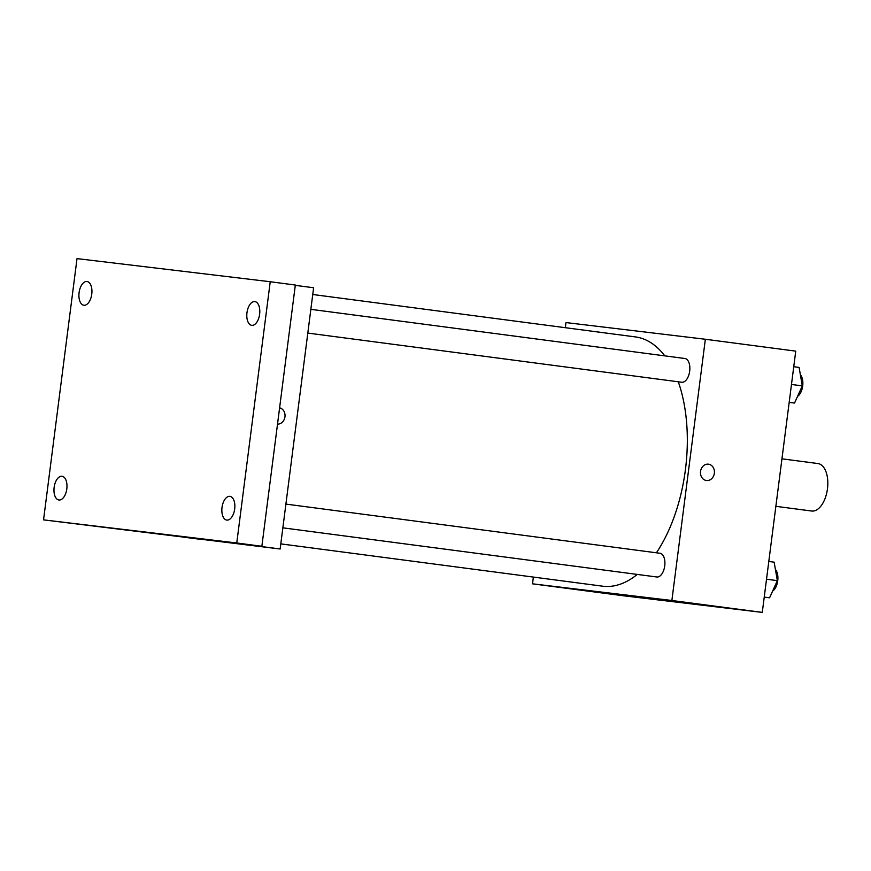 <?xml version="1.0" encoding="UTF-8"?>
<svg xmlns="http://www.w3.org/2000/svg" width="871" height="871" viewBox="0 0 871 871"><rect width="100%" height="100%" fill="white"/><g stroke="black" fill="none" stroke-linecap="round" stroke-linejoin="round"><path stroke-width="1.31" d="M775.865 506.323L811.674 511.027A23.942 12.76 -82.5 0 0 827.45 488.947A23.942 12.76 -82.5 0 0 817.923 463.546L781.951 458.821M565.323 327.703L565.987 322.575L705.347 339.255L795.746 351.133L762.277 612.389L622.917 595.71L532.519 583.82L533.379 577.081M705.347 339.255L671.879 600.5L762.277 612.389M671.879 600.5L532.519 583.82M629.178 595.677L612.879 593.597M280.8 543.874L602.547 586.172A125.707 66.991 -82.5 0 0 637.245 574.425M656.418 552.791A125.707 66.991 -82.5 0 0 678.28 381.792M664.791 355.858A125.707 66.991 -82.5 0 0 635.318 336.903L312.754 294.496M307.811 333.081L681.786 382.249A11.976 6.38 -82.5 0 0 689.68 371.209A11.976 6.38 -82.5 0 0 684.911 358.504L310.849 309.336M282.857 527.837L656.843 576.994A11.976 6.38 -82.5 0 0 664.725 565.965A11.976 6.38 -82.5 0 0 659.968 553.259L285.906 504.091M708.417 464.178A8.231 6.968 -83.2 0 1 714.351 473.258A8.231 6.968 -83.2 0 1 706.468 480.52A8.231 6.968 -83.2 0 1 700.534 471.527A8.231 6.968 -83.2 0 1 708.428 464.178A8.231 6.968 -83.2 0 1 714.351 473.258A8.231 6.968 -83.2 0 1 706.468 480.52M280.146 549.002L43.55 519.867L77.018 258.611L270.228 281.736L295.334 285.035L261.866 546.28L234.952 543.069L280.146 549.002L313.614 287.757L295.302 285.35M270.228 281.736L236.76 542.981L261.866 546.28M236.76 542.981L43.55 519.867M199.786 539.236L183.487 537.146M284.959 416.817A8.231 6.968 -83.2 0 1 277.522 424.112A8.231 6.968 -83.2 0 0 284.959 416.817A8.231 6.968 -83.2 0 0 279.602 407.835A8.231 6.968 -83.2 0 1 284.959 416.817M251.773 325.34A11.976 6.38 97.5 0 1 251.741 325.34A11.976 6.38 97.5 0 1 246.972 312.678A11.976 6.38 97.5 0 1 254.822 301.595A11.976 6.38 97.5 0 1 254.855 301.595A11.976 6.38 97.5 0 1 259.623 314.268A11.976 6.38 97.5 0 1 251.773 325.34M83.91 305.253A11.976 6.38 97.5 0 1 83.866 305.253A11.976 6.38 97.5 0 1 79.098 292.591A11.976 6.38 97.5 0 1 86.948 281.507A11.976 6.38 97.5 0 1 86.991 281.507A11.976 6.38 97.5 0 1 91.76 294.18A11.976 6.38 97.5 0 1 83.91 305.253M58.956 500.008A11.976 6.38 97.5 0 1 58.923 499.998A11.976 6.38 97.5 0 1 54.144 487.335A11.976 6.38 97.5 0 1 62.004 476.252A11.976 6.38 97.5 0 1 62.037 476.263A11.976 6.38 97.5 0 1 66.806 488.925A11.976 6.38 97.5 0 1 58.956 500.008M226.83 520.096A11.976 6.38 97.5 0 1 226.787 520.085A11.976 6.38 97.5 0 1 222.018 507.423A11.976 6.38 97.5 0 1 229.868 496.339A11.976 6.38 97.5 0 1 229.911 496.35A11.976 6.38 97.5 0 1 234.68 509.012A11.976 6.38 97.5 0 1 226.83 520.096M793.753 366.713L799.099 367.42L802.3 385.886L794.537 403.044L789.18 402.402M791.478 384.459L802.3 385.886M789.191 402.337L794.537 403.044M797.553 396.381A11.976 6.38 -82.5 0 0 802.681 386.038A11.976 6.38 -82.5 0 0 800.373 374.748M768.81 561.468L774.145 562.165L777.357 580.641L769.583 597.789L764.237 597.147M766.534 579.215L777.357 580.641M764.237 597.092L769.583 597.789M772.599 591.137A11.976 6.38 -82.5 0 0 777.727 580.794A11.976 6.38 -82.5 0 0 775.419 569.503"/></g></svg>
